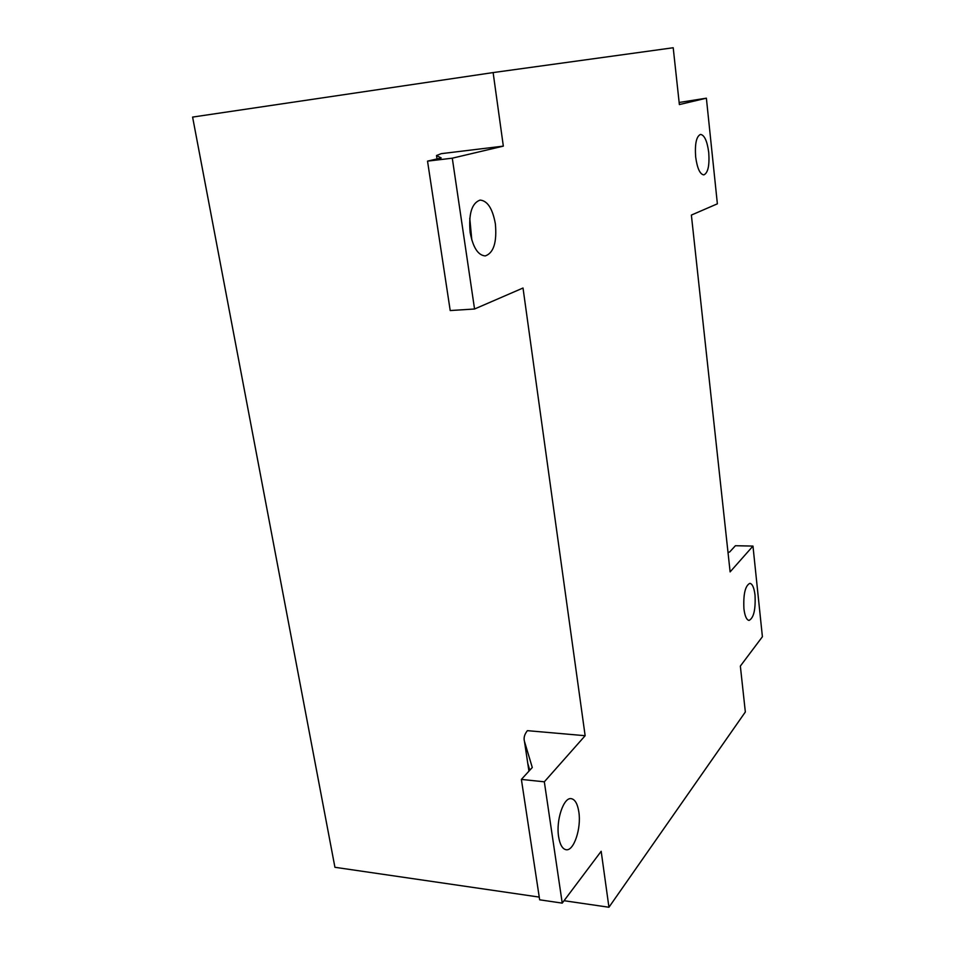 <?xml version="1.0" encoding="UTF-8"?>
<svg xmlns="http://www.w3.org/2000/svg" width="955" height="955" viewBox="0 0 955 955"><rect width="100%" height="100%" fill="white"/><g stroke="black" fill="none" stroke-linecap="round" stroke-linejoin="round"><path stroke-width="1.43" d="M564.047 900.708L608.944 907.25L745.342 711.976L740.352 666.077L762.4 636.734L752.97 546.081L730.121 571.89L691.372 215.078L717.372 203.821L706.378 98.186L679.375 104.573L673.203 47.75L493.126 72.58L503.333 146.127L441.246 153.66L436.507 155.522L441.198 157.945L427.53 161.132L452.288 158.184L503.333 146.127M539.241 897.091L334.93 867.295L192.6 117.083L493.126 72.58M608.944 907.25L601.173 851.287L562.232 903.12L539.659 899.813L521.382 779.411L532.281 767.498L524.474 741.426C523.483 737.917 524.462 734.335 527.399 730.659L585.14 735.708L523.018 288.016L474.551 309.002L452.288 158.184M562.232 903.12L544.326 781.811L585.14 735.708M578.826 811.857C577.548 803.812 575.029 799.407 571.269 798.667C563.713 796.948 555.846 820.13 558.615 836.723C559.928 844.65 562.411 848.971 566.076 849.723C573.848 851.383 581.511 828.152 578.826 811.857M495.382 223.912C497.006 242.319 493.639 252.991 485.271 255.928C478.037 255.343 472.988 247.488 470.135 232.363C468.487 213.813 471.806 203.057 480.09 200.084C487.539 200.753 492.637 208.691 495.382 223.912M695.658 156.918C697.234 168.331 699.955 174.323 703.835 174.896C707.989 172.986 709.637 165.525 708.741 152.537C707.213 141.089 704.48 135.049 700.528 134.416C696.374 136.326 694.751 143.823 695.658 156.918M743.921 608.753C743.241 594.129 745.222 585.654 749.878 583.338C752.409 583.827 754.128 587.755 755.023 595.096C755.715 609.6 753.71 618.04 749.042 620.416C746.547 619.938 744.84 616.059 743.921 608.753M544.326 781.811L521.382 779.411M529.786 770.219L527.972 764.048L529.022 771.055M474.551 309.002L450.211 310.554L427.53 161.132M471.83 240.099L469.776 218.265M706.378 98.186L679.136 102.472M752.97 546.081L735.41 545.723L729.727 551.93L728.02 552.527M524.474 741.426L528.939 771.151M437.02 158.924L436.507 155.522"/></g></svg>

